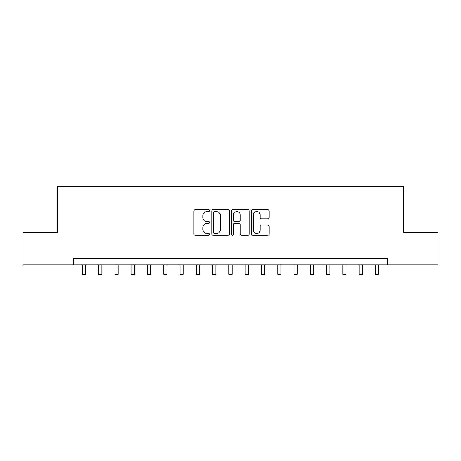 <?xml version="1.0" encoding="UTF-8"?>
<svg xmlns="http://www.w3.org/2000/svg" width="461" height="461" viewBox="0 0 461 461"><rect width="100%" height="100%" fill="white"/><g stroke="black" fill="none" stroke-linecap="round" stroke-linejoin="round"><path stroke-width="0.69" d="M209.657 210.631A0.893 0.893 0 0 0 208.764 209.732L195.176 209.732A1.279 1.279 0 0 0 193.897 211.011L193.897 234.027A1.279 1.279 0 0 0 195.176 235.306L208.764 235.306A0.893 0.893 0 0 0 209.657 234.413A0.893 0.893 0 0 0 208.764 233.52L207.006 233.52A4.091 4.091 0 0 1 202.915 229.428L202.915 227.509A4.091 4.091 0 0 1 207.006 223.418L208.764 223.418A0.893 0.893 0 0 0 209.657 222.519A0.893 0.893 0 0 0 208.764 221.626L207.006 221.626A4.091 4.091 0 0 1 202.915 217.534L202.915 215.615A4.091 4.091 0 0 1 207.006 211.524L208.764 211.524A0.893 0.893 0 0 0 209.657 210.631M267.87 218.75A1.279 1.279 0 0 0 269.149 217.471L269.149 211.011A1.279 1.279 0 0 0 267.87 209.732L252.778 209.732A1.279 1.279 0 0 0 251.504 211.011L251.504 234.027A1.279 1.279 0 0 0 252.778 235.306L267.87 235.306A1.279 1.279 0 0 0 269.149 234.027L269.149 226.23A1.279 1.279 0 0 0 267.87 224.951L261.41 224.951A1.279 1.279 0 0 0 260.131 226.23L260.131 230.097A3.423 3.423 0 0 1 256.714 233.52A3.423 3.423 0 0 1 253.291 230.097L253.291 214.947A3.423 3.423 0 0 1 256.714 211.524A3.423 3.423 0 0 1 260.131 214.947L260.131 217.471A1.279 1.279 0 0 0 261.41 218.75L267.87 218.75M73.529 264.856L23.05 264.856L23.05 232.292L57.245 232.292L57.245 186.699L403.755 186.699L403.755 232.292L437.95 232.292L437.95 264.856L387.471 264.856L387.471 258.344L73.529 258.344L73.529 264.856L387.471 264.856M229.382 211.011A1.279 1.279 0 0 0 228.103 209.732L213.017 209.732A1.279 1.279 0 0 0 211.737 211.011L211.737 234.027A1.279 1.279 0 0 0 213.017 235.306L228.103 235.306A1.279 1.279 0 0 0 229.382 234.027L229.382 211.011M232.897 209.732L247.983 209.732A1.279 1.279 0 0 1 249.263 211.011L249.263 234.027A1.279 1.279 0 0 1 247.983 235.306L241.529 235.306A1.279 1.279 0 0 1 240.25 234.027L240.25 224.697A1.279 1.279 0 0 0 238.971 223.418L234.689 223.418A1.279 1.279 0 0 0 233.41 224.697L233.41 234.413A0.893 0.893 0 0 1 232.511 235.306A0.893 0.893 0 0 1 231.618 234.413L231.618 211.011A1.279 1.279 0 0 1 232.897 209.732M214.423 211.524A0.893 0.893 0 0 0 213.524 212.417L213.524 232.621A0.893 0.893 0 0 0 214.423 233.52L216.272 233.52A4.091 4.091 0 0 0 220.37 229.428L220.37 215.615A4.091 4.091 0 0 0 216.272 211.524L214.423 211.524M240.25 215.01A3.423 3.423 0 0 0 236.827 211.587A3.423 3.423 0 0 0 233.41 215.01L233.41 220.346A1.279 1.279 0 0 0 234.689 221.626L238.971 221.626A1.279 1.279 0 0 0 240.25 220.346L240.25 215.01M82.323 264.856L82.323 274.301L85.579 274.301L85.579 264.856M98.602 264.856L98.602 274.301L101.864 274.301L101.864 264.856M114.887 264.856L114.887 274.301L118.143 274.301L118.143 264.856M131.172 264.856L131.172 274.301L134.428 274.301L134.428 264.856M147.457 264.856L147.457 274.301L150.712 274.301L150.712 264.856M163.736 264.856L163.736 274.301L166.997 274.301L166.997 264.856M180.02 264.856L180.02 274.301L183.276 274.301L183.276 264.856M196.305 264.856L196.305 274.301L199.561 274.301L199.561 264.856M212.59 264.856L212.59 274.301L215.846 274.301L215.846 264.856M228.869 264.856L228.869 274.301L232.131 274.301L232.131 264.856M245.154 264.856L245.154 274.301L248.41 274.301L248.41 264.856M261.439 264.856L261.439 274.301L264.695 274.301L264.695 264.856M277.724 264.856L277.724 274.301L280.98 274.301L280.98 264.856M294.003 264.856L294.003 274.301L297.264 274.301L297.264 264.856M310.288 264.856L310.288 274.301L313.543 274.301L313.543 264.856M326.572 264.856L326.572 274.301L329.828 274.301L329.828 264.856M342.857 264.856L342.857 274.301L346.113 274.301L346.113 264.856M359.136 264.856L359.136 274.301L362.398 274.301L362.398 264.856M375.421 264.856L375.421 274.301L378.677 274.301L378.677 264.856"/></g></svg>
